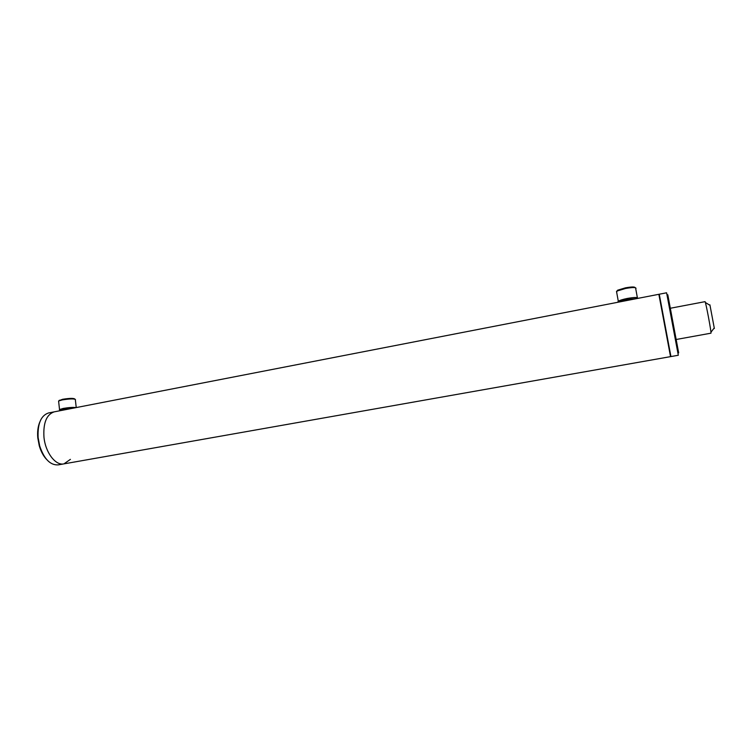 <?xml version="1.0" encoding="UTF-8"?>
<svg xmlns="http://www.w3.org/2000/svg" width="752" height="752" viewBox="0 0 752 752"><rect width="100%" height="100%" fill="white"/><g stroke="black" fill="none" stroke-linecap="round" stroke-linejoin="round"><path stroke-width="1.13" d="M48.711 412.923L658.855 294.295L670.53 356.636L63.948 463.871L70.406 459.359M54.21 411.852C46.549 414.465 43.127 422.878 43.954 437.091C45.383 452.544 55.601 465.902 63.948 463.871C55.601 465.902 45.383 452.544 43.954 437.091C43.127 422.878 46.549 414.465 54.21 411.852M714.353 328.492L709.907 304.823M705 301.674L705.009 301.665C705.583 300.772 711.815 334.038 710.913 333.192L676.274 339.472M62.341 410.272L64.813 409.229L71.29 408.533M63.177 409.614L65.198 409.718M59.088 400.619L62.585 399.293C69.419 398.212 73.47 398.099 74.73 398.964L74.937 399.133M58.647 401.512L58.853 400.901L62.275 399.904C69.71 398.729 74.11 398.616 75.473 399.547M59.906 410.103L59.53 409.567L63.215 408.43C68.893 407.471 73.141 407.199 75.971 407.622M60.527 410.63L63.666 409.126L73.113 408.176M621.622 301.533L627.629 299.691L634.162 299.099M616.866 291.146L617.665 290.187L625.382 287.856C631.454 286.775 634.697 286.7 635.12 287.64M616.678 292.331L617.082 291.024L625.467 288.495C632.329 287.283 635.844 287.236 636.023 288.354M618.435 302.154L618.304 301.27C619.733 300.321 622.731 299.381 627.29 298.45C634.622 297.19 638.091 297.181 637.696 298.412M619.084 302.031C620.268 301.138 623.06 300.245 627.478 299.334L636.718 298.6M659.26 294.22L670.934 356.561L678.304 355.264L666.601 292.791L659.26 294.22M667.795 294.765L678.671 352.885M48.551 412.951C40.984 415.48 37.506 423.677 38.126 437.542L39.696 445.945C44.133 459.077 50.328 465.385 58.271 464.877L63.788 463.899M39.809 422.022C37.938 426.459 37.262 431.733 37.779 437.824L39.273 445.795C40.965 451.557 43.447 456.154 46.718 459.575M709.869 305.256L705.348 302.492M714.146 328.069L710.931 332.243M670.427 308.235L705.009 301.665M76.234 407.575L75.35 399.707M60.16 410.301L59.408 409.718M59.53 409.567L58.6 401.07M59.436 400.205L58.853 400.901M637.367 297.66L635.722 288.683M618.774 302.088L618.003 301.571M618.304 301.27L616.508 291.4M617.665 290.187L617.082 291.024"/></g></svg>
